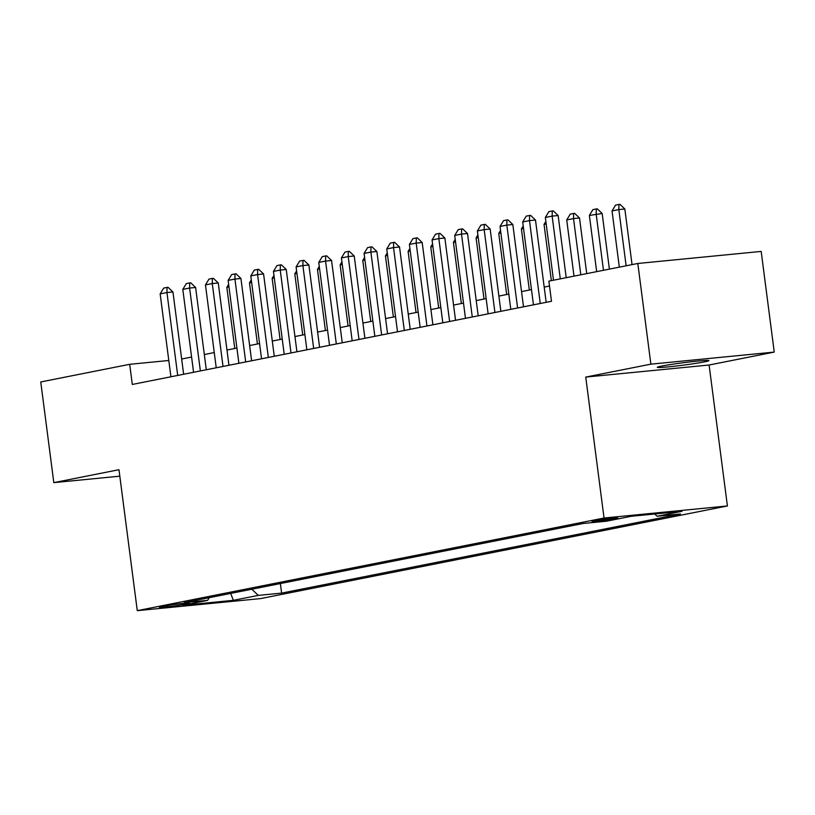 <?xml version="1.0" encoding="UTF-8"?>
<svg xmlns="http://www.w3.org/2000/svg" width="815" height="815" viewBox="0 0 815 815"><rect width="100%" height="100%" fill="white"/><g stroke="black" fill="none" stroke-linecap="round" stroke-linejoin="round"><path stroke-width="1.22" d="M661.77 366.057A26.019 1.192 172.6 0 0 657.308 367.321A26.019 1.192 172.6 0 0 675.594 366.098A26.019 1.192 172.6 0 0 704.445 361.88A26.019 1.192 172.6 0 0 708.907 360.617A26.019 1.192 172.6 0 0 690.621 361.84A26.019 1.192 172.6 0 0 661.77 366.057M594.257 520.805A13.009 0.601 172.6 0 0 592.026 521.437A13.009 0.601 172.6 0 0 601.164 520.826A13.009 0.601 172.6 0 0 615.59 518.717A13.009 0.601 172.6 0 0 617.821 518.085A13.009 0.601 172.6 0 0 608.683 518.697A13.009 0.601 172.6 0 0 594.257 520.805M774.25 352.09L650.879 364.152L585.741 377.08L709.101 365.018L774.25 352.09L761.179 251.417L637.809 263.479L548.872 281.134L551.49 301.265L132.305 384.446L129.687 364.315L40.75 381.96L53.821 482.633L119.805 476.174M709.101 365.018L727.408 505.962L260.637 598.587L137.277 610.649L604.047 518.024L727.408 505.962M182.254 604.679L187.236 603.691A12.602 0.581 172.6 0 0 189.396 603.08A12.602 0.581 172.6 0 0 180.543 603.67A12.602 0.581 172.6 0 0 166.566 605.708L161.574 606.696A12.602 0.581 172.6 0 0 159.414 607.307A12.602 0.581 172.6 0 0 168.277 606.717A12.602 0.581 172.6 0 0 182.254 604.679L182.091 603.497M251.855 589.225L258.284 595.388L281.623 593.106L680.423 513.98L657.084 516.262L682.002 511.311L631.33 516.272L606.401 521.213L583.061 523.495L184.261 602.631L207.601 600.349L209.343 597.66M258.284 595.388L233.365 600.339L182.682 605.29L207.601 600.349M650.879 364.152L637.809 263.479M585.741 377.08L604.047 518.024M137.277 610.649L118.97 469.705L53.821 482.633M168.797 360.485L129.687 364.315M549.514 286.034L544.196 287.094M531.472 289.62L521.539 291.587M508.815 294.113L498.882 296.079M486.158 298.606L476.225 300.582M463.501 303.109L453.568 305.075M440.844 307.601L430.901 309.568M418.187 312.094L408.244 314.07M395.52 316.597L385.587 318.563M372.863 321.09L362.93 323.066M350.206 325.582L340.273 327.559M327.548 330.085L317.616 332.051M304.892 334.578L294.948 336.554M282.224 339.071L272.291 341.047M259.567 343.573L249.635 345.54M236.91 348.066L226.978 350.043M214.253 352.559L204.321 354.535M191.596 357.062L181.653 359.028M280.38 583.56L281.623 593.106M657.084 516.262L654.71 513.98M230.706 593.422L233.365 600.339M170.916 376.785L160.148 293.899L163.672 288.082L167.065 287.41L166.943 292.554L172.943 291.964L183.64 374.258M160.148 293.899L166.943 292.554L177.711 375.44M167.065 287.41L168.063 287.308L172.943 291.964M228.974 286.951L226.835 287.379L234.771 348.494M226.835 287.379L228.638 284.384M193.573 372.292L182.805 289.406L186.329 283.589L189.722 282.907L189.61 288.052L195.61 287.471L206.297 369.765M182.805 289.406L189.61 288.052L200.368 370.937M189.722 282.907L190.73 282.815L195.61 287.471M216.23 367.789L205.462 284.904L208.986 279.087L212.389 278.414L212.267 283.559L218.267 282.968L228.954 365.263M205.462 284.904L212.267 283.559L223.025 366.444M212.389 278.414L213.387 278.312L218.267 282.968M238.887 363.296L228.129 280.411L231.643 274.594L235.046 273.921L234.924 279.066L240.924 278.475L251.611 360.77M228.129 280.411L234.924 279.066L245.692 361.941M235.046 273.921L236.044 273.82L240.924 278.475M261.544 358.804L250.786 275.918L254.3 270.101L257.703 269.419L257.581 274.563L263.581 273.983L274.268 356.277M250.786 275.918L257.581 274.563L268.349 357.449M257.703 269.419L258.701 269.327L263.581 273.983M251.631 282.459L249.492 282.876L257.428 343.991M249.492 282.876L251.295 279.891M274.288 277.956L272.149 278.384L280.085 339.498M272.149 278.384L273.962 275.399M296.955 273.463L294.806 273.891L302.742 335.006M294.806 273.891L296.619 270.896M319.612 268.97L317.463 269.388L325.409 330.503M317.463 269.388L319.276 266.403M284.211 354.301L273.443 271.415L276.957 265.598L280.36 264.926L280.238 270.071L286.238 269.48L296.925 351.774M273.443 271.415L280.238 270.071L291.006 352.956M280.36 264.926L281.358 264.824L286.238 269.48M342.269 264.468L340.13 264.895L348.066 326.01M340.13 264.895L341.933 261.91M306.868 349.808L296.1 266.923L299.625 261.106L303.017 260.433L302.895 265.568L308.895 264.987L319.592 347.282M296.1 266.923L302.895 265.568L313.663 348.453M303.017 260.433L304.015 260.331L308.895 264.987M364.926 259.975L362.787 260.403L370.723 321.518M362.787 260.403L364.59 257.408M329.525 345.315L318.757 262.43L322.282 256.613L325.674 255.93L325.562 261.075L331.562 260.494L342.249 342.789M318.757 262.43L325.562 261.075L336.32 343.961M325.674 255.93L326.683 255.839L331.562 260.494M387.583 255.482L385.444 255.9L393.38 317.015M385.444 255.9L387.257 252.915M352.182 340.813L341.414 257.927L344.939 252.11L348.341 251.438L348.219 256.582L354.219 255.992L364.906 338.286M341.414 257.927L348.219 256.582L358.977 339.468M348.341 251.438L349.34 251.336L354.219 255.992M410.24 250.979L408.101 251.407L416.037 312.522M408.101 251.407L409.914 248.422M374.839 336.32L364.081 253.434L367.596 247.617L370.998 246.945L370.876 252.079L376.876 251.499L387.563 333.793M364.081 253.434L370.876 252.079L381.644 334.965M370.998 246.945L371.997 246.843L376.876 251.499M432.908 246.487L430.758 246.914L438.694 308.029M430.758 246.914L432.571 243.919M397.506 331.817L386.738 248.932L390.253 243.125L393.655 242.442L393.533 247.587L399.533 246.996L410.22 329.301M386.738 248.932L393.533 247.587L404.301 330.472M393.655 242.442L394.654 242.35L399.533 246.996M455.565 241.994L453.425 242.412L461.361 303.526M453.425 242.412L455.228 239.427M420.163 327.324L409.395 244.439L412.92 238.622L416.312 237.949L416.19 243.094L422.19 242.503L432.887 324.798M409.395 244.439L416.19 243.094L426.958 325.98M416.312 237.949L417.311 237.848L422.19 242.503M478.222 237.491L476.082 237.919L484.018 299.034M476.082 237.919L477.885 234.934M442.82 322.832L432.052 239.946L435.577 234.129L438.969 233.457L438.847 238.591L444.858 238.011L455.544 320.305M432.052 239.946L438.847 238.591L449.615 321.477M438.969 233.457L439.978 233.355L444.858 238.011M500.879 232.998L498.739 233.426L506.675 294.541M498.739 233.426L500.542 230.431M465.477 318.329L454.709 235.443L458.234 229.626L461.636 228.954L461.514 234.099L467.515 233.508L478.201 315.812M454.709 235.443L461.514 234.099L472.272 316.984M461.636 228.954L462.635 228.862L467.515 233.508M523.536 228.506L521.396 228.923L529.332 290.038M521.396 228.923L523.21 225.938M488.134 313.836L477.376 230.951L480.891 225.134L484.293 224.461L484.171 229.606L490.172 229.015L500.858 311.31M477.376 230.951L484.171 229.606L494.929 312.491M484.293 224.461L485.292 224.359L490.172 229.015M546.193 224.003L544.053 224.431L551.358 280.635M544.053 224.431L545.867 221.446M510.791 309.343L500.033 226.458L503.548 220.641L506.95 219.969L506.828 225.103L512.829 224.522L523.515 306.817M500.033 226.458L506.828 225.103L517.596 307.988M506.95 219.969L507.949 219.867L512.829 224.522M586.739 273.616L579.516 218.002L573.516 218.583L566.71 219.938L574.015 276.142M566.71 219.938L570.235 214.121L573.638 213.438L574.636 213.347L579.516 218.002M580.81 274.798L573.516 218.583L573.638 213.438M533.458 304.841L522.69 221.955L526.205 216.138L529.607 215.466L529.485 220.61L535.486 220.019L546.172 302.324M522.69 221.955L529.485 220.61L540.253 303.496M529.607 215.466L530.606 215.374L535.486 220.019M609.396 269.123L602.173 213.499L589.377 215.435L596.672 271.65M589.377 215.435L592.892 209.618L596.295 208.946L597.293 208.844L602.173 213.499M603.467 270.295L596.173 214.09L596.295 208.946M553.497 280.217L545.347 217.462L548.872 211.645L552.264 210.973L552.142 216.118L558.143 215.527L566.221 277.691M545.347 217.462L552.142 216.118L560.292 278.862M552.264 210.973L553.263 210.871L558.143 215.527M632.053 264.62L624.83 209.007L618.83 209.587L612.034 210.942L619.329 267.147M612.034 210.942L615.549 205.125L618.952 204.453L619.95 204.351L624.83 209.007M626.134 265.802L618.83 209.587L618.952 204.453M187.155 603.039L187.236 603.691"/></g></svg>
